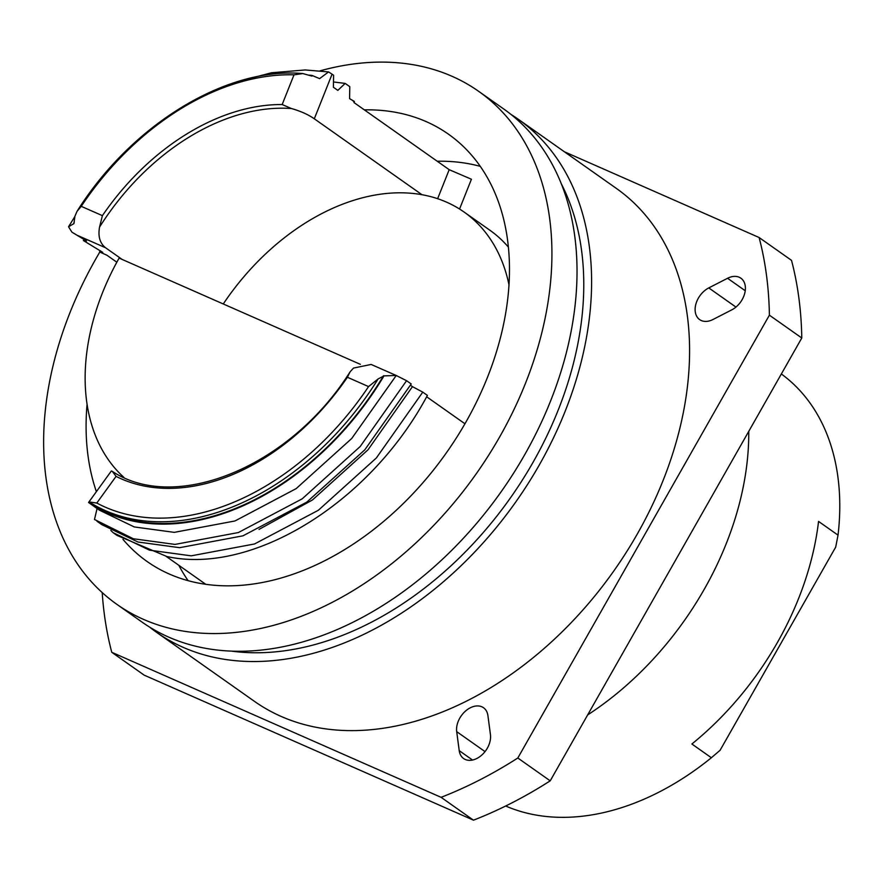 <?xml version="1.0" encoding="UTF-8"?>
<svg xmlns="http://www.w3.org/2000/svg" width="883" height="883" viewBox="0 0 883 883"><rect width="100%" height="100%" fill="white"/><g stroke="black" fill="none" stroke-linecap="round" stroke-linejoin="round"><path stroke-width="1.32" d="M508.972 284.767A206.821 143.929 -54.8 0 0 464.083 212.041A206.821 143.929 -54.8 0 0 446.544 202.141A206.821 143.929 -54.8 0 0 223.267 303.973M360.33 364.326L119.117 258.101A206.821 143.929 -54.8 0 0 123.929 477.427M464.944 423.774L426.644 396.765M731.742 309.878A19.459 13.543 -54.8 0 0 742.173 299.591A19.459 13.543 -54.8 0 0 740.859 278.178A19.459 13.543 -54.8 0 0 727.559 278.277L708.773 287.913A19.459 13.543 -54.8 0 0 695.959 303.818A19.459 13.543 -54.8 0 0 699.656 319.613A19.459 13.543 -54.8 0 0 712.956 319.514L731.742 309.878M459.215 750.649A19.459 13.543 -54.8 0 0 463.619 758.541A19.459 13.543 -54.8 0 0 487.35 748.155A19.459 13.543 -54.8 0 0 490.44 734.645L487.924 715.627A19.459 13.543 -54.8 0 0 483.52 707.736A19.459 13.543 -54.8 0 0 465.374 711.19A19.459 13.543 -54.8 0 0 456.699 731.632L459.215 750.649L472.537 760.042M156.589 632.349L254.569 701.433A313.884 218.432 -54.8 0 0 637.394 533.84A313.884 218.432 -54.8 0 0 616.301 188.366L518.321 119.293A313.884 218.432 125.2 0 1 539.414 464.756A313.884 218.432 125.2 0 1 156.589 632.349A313.884 218.432 125.2 0 1 149.448 626.996M478.641 91.313L503.751 109.006A313.884 218.432 125.2 0 1 524.833 454.48A313.884 218.432 125.2 0 1 142.008 622.074L116.909 604.369A313.884 218.432 -54.8 0 0 499.734 436.787A313.884 218.432 -54.8 0 0 478.641 91.313A313.884 218.432 -54.8 0 0 320.154 70.817M99.779 252.074A313.884 218.432 -54.8 0 0 95.817 258.907A313.884 218.432 -54.8 0 0 116.909 604.369M122.98 539.358A261.456 181.953 -54.8 0 0 147.119 561.522A261.456 181.953 -54.8 0 0 466.003 421.931A261.456 181.953 -54.8 0 0 448.432 134.161A261.456 181.953 -54.8 0 0 364.337 109.856M480.275 166.368A261.456 181.953 -54.8 0 0 437.217 161.236M587.659 714.921A266.975 185.794 -54.8 0 0 704.38 589.06A266.975 185.794 -54.8 0 0 748.751 431.346M781.345 373.973A257.317 179.072 125.2 0 1 838.033 535.153L818.552 521.411A257.317 179.072 125.2 0 1 691.875 744.005L711.367 757.746L720.087 750.274L835.693 547.118L838.033 535.153M711.367 757.746A257.317 179.072 125.2 0 1 505.672 806.013M759.115 237.516L791.51 260.353A412.527 287.085 125.2 0 1 801.786 338.001L550.208 780.837A412.527 287.085 125.2 0 1 473.487 820.175L144.139 675.12L111.755 652.283L441.103 797.327A412.527 287.085 -54.8 0 0 517.824 758L769.391 315.165A412.527 287.085 -54.8 0 0 759.115 237.516L564.347 151.744M87.075 404.248A261.456 181.953 -54.8 0 0 96.379 491.665M178.819 565.308A261.456 181.953 -54.8 0 0 188.145 580.705M510.882 114.36A313.884 218.432 125.2 0 1 518.321 119.293M102.207 592.592A412.527 287.085 -54.8 0 0 111.755 652.283M769.391 315.165L801.786 338.001M517.824 758L550.208 780.837M441.103 797.327L473.487 820.175M84.106 239.249L83.366 240.518L86.556 240.982L71.931 232.163L68.543 226.776L73.929 223.598L74.912 216.28L77.064 211.291L81.236 206.335L102.406 215.651L99.536 227.13C97.903 236.445 99.922 243.333 105.607 247.781L122.108 259.414M421.964 194.702L314.304 118.797C308.299 114.58 300.673 111.159 291.434 108.532L282.174 104.547L294.006 74.823L302.858 73.565L311.931 76.093L312.174 75.463A246.964 171.865 -54.8 0 0 309.282 75.165M353.487 368.079L371.147 364.447L396.235 375.496L351.71 438.498L296.202 488.597L234.999 520.959L174.271 532.361L134.315 526.952L99.47 510.208L88.554 502.482A246.964 171.865 -54.8 0 0 384.006 375.882L378.123 378.928L368.553 386.588L347.394 377.262L350.054 371.886L353.487 368.079M112.351 471.401L116.07 476.379L96.799 503.034L88.962 501.919L88.554 502.482L111.368 470.948L112.428 471.445C176.136 513.619 290.684 466.412 350.054 371.886M100.309 250.673L99.558 251.931L102.759 252.395L83.366 240.518M333.487 81.964L345.165 83.41L349.8 86.677L349.58 98.653L354.392 101.446L353.962 102.538L449.193 169.679L471.423 179.238L459.557 209.039M345.165 83.41L337.836 90.375L333.388 87.24L333.608 75.265L332.074 74.172L314.304 118.797M353.222 101.225L354.392 101.446M99.558 251.931L106.92 255.22L116.832 262.207M74.304 222.03A246.964 171.865 -54.8 0 0 73.885 222.748M312.174 75.463L319.602 78.642L328.553 71.92L332.074 74.172M410.496 385.264L412.46 386.655L367.99 449.822L312.394 500.01L259.028 529.392M384.006 375.882L396.147 375.463L406.566 380.705L360.176 446.533L302.185 498.84L238.355 532.548L175.011 544.414L133.322 538.751L94.492 519.48L97.086 508.476M412.46 386.655L422.769 392.129L376.368 457.957L318.377 510.253L254.547 543.961L191.203 555.837L149.525 550.175L113.179 532.703L110.805 530.418M406.566 380.705L411.213 383.984L364.811 449.811L306.82 502.107L242.991 535.815L179.646 547.681L137.969 542.019L101.622 524.546L96.987 521.279M422.769 392.129L427.405 395.396C370.01 503.178 251.798 575.363 166.854 556.511L117.031 535.418L113.179 532.703M508.376 247.085A206.821 143.929 -54.8 0 0 489.833 230.198L464.083 212.041M88.962 501.919A246.28 171.39 -54.8 0 0 383.564 375.694M68.543 226.776L74.856 216.534M236.412 81.998L271.522 72.759L305.209 69.956L328.553 71.92M561.224 183.631A304.227 211.71 125.2 0 1 533.2 462.03A304.227 211.71 125.2 0 1 231.6 651.146M456.699 731.632L485.032 751.61M708.773 287.913L735.947 307.074M727.559 278.277L745.23 290.739M291.434 108.532A208.057 144.79 -54.8 0 0 99.536 227.13M294.006 74.823A243.52 169.47 -54.8 0 0 81.236 206.335M102.406 215.651A210.816 146.71 125.2 0 1 282.174 104.547M378.123 378.928A246.28 171.39 125.2 0 1 89.911 502.416M96.799 503.034A243.52 169.47 -54.8 0 0 368.553 386.588M347.394 377.262A210.816 146.71 125.2 0 1 116.07 476.379M105.607 247.781L77.638 235.463M437.637 198.697L449.193 169.679M205.794 584.325L166.147 556.367M77.064 211.291C131.335 124.768 226.335 66.6 302.858 73.565"/></g></svg>
